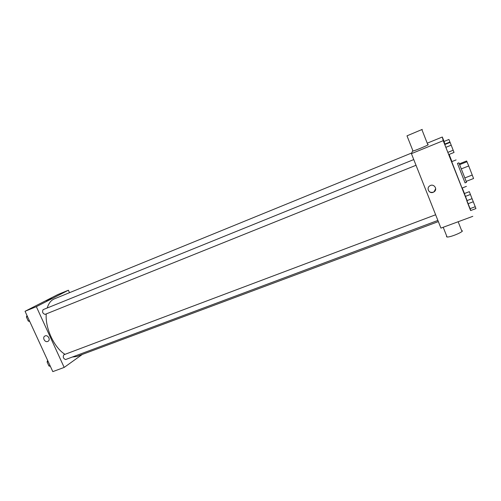 <?xml version="1.0" encoding="UTF-8"?>
<svg xmlns="http://www.w3.org/2000/svg" width="501" height="501" viewBox="0 0 501 501"><rect width="100%" height="100%" fill="white"/><g stroke="black" fill="none" stroke-linecap="round" stroke-linejoin="round"><path stroke-width="0.75" d="M459.323 163.858L466.619 160.978L468.736 165.956L473.57 178.519L466.162 181.375M464.822 177.924L472.268 175.037M461.296 168.881L468.736 165.956M463.118 173.546L466.525 182.326L465.06 182.89L457.451 163.407L458.91 162.825L463.118 173.546M459.63 164.641L467.032 161.723M465.066 182.89L457.451 163.407M466.418 186.372L462.022 188.063L451.714 161.666L456.092 159.925M444.794 144.557L448.721 154.584L454.038 152.448L451.201 145.171L450.111 142.397L444.794 144.557L445.846 147.338L451.201 145.171M449.929 142.027L448.927 139.472L444.005 141.476L445.126 144.42L444.976 144.037L449.929 142.027L450.08 142.409L449.71 141.432M444.061 141.457L442.32 137.005L443.203 140.687L470.815 210.483M464.433 193.524L462.26 187.969M451.933 161.579L449.134 154.414M466.763 200.688L470.621 210.558L475.95 208.573L475.236 206.731L472.086 198.678L466.763 200.688L467.934 203.769L473.288 201.753M470.414 194.476L469.312 191.664L464.377 193.543L465.454 196.361L467.095 200.563L465.454 196.361L470.414 194.476L472.055 198.69L470.07 193.58M412.805 150.513L411.415 153.657L440.93 228.112L472.806 216.326M411.415 153.657L443.203 140.687M433.215 192.303C429.232 194.044 426.025 188.226 429.701 185.915C433.584 183.009 438.15 189.134 434.11 191.82L433.215 192.303M427.228 143.186L442.32 137.005M428.286 144.664C428.643 144.971 415.429 150.507 413.024 151.058L412.93 150.826M446.742 236.184L446.479 236.679L447.061 236.992C450.499 237.512 465.886 230.811 461.653 230.635L458.152 221.743M422.274 129.39L406.994 135.84L422.274 129.39M435.688 188.683L434.11 191.726L433.221 192.209C430.159 192.829 428.449 191.658 428.073 188.689M438.35 221.599L76.835 356.474L72.294 357.044M64.998 354.332C54.308 347.926 45.046 328.092 46.242 313.914M47.226 307.99C48.635 303.312 51.002 300.274 54.34 298.878L411.709 152.987M45.159 314.34L45.071 314.384C42.666 313.513 42.015 311.935 43.111 309.649L413.763 159.575M65.788 359.442L65.6 359.543C63.283 358.603 62.7 357.006 63.865 354.758L435.645 214.766M69.507 292.684L68.399 290.223L36.348 306.675L64.178 367.421L82.327 354.42M68.399 290.223L57.822 294.557L25.05 311.284L36.348 306.675M25.05 311.284L52.805 371.623L64.178 367.421M47.964 341.338L47.714 341.45C44.777 342.753 42.034 337.373 44.946 336.021C47.846 334.336 50.989 339.891 47.964 341.338L47.714 341.457C44.777 342.753 42.034 337.373 44.946 336.021M51.672 298.665L46.587 300.85L51.672 298.665M46.524 300.857L52.091 298.414M47.62 360.344L47.107 362.01L48.929 365.974L50.369 366.325M47.107 362.01L48.196 361.603M48.929 365.974L50.019 365.567M48.559 365.173L47.263 362.348M26.973 315.461L26.409 317.033L28.256 321.047L29.759 321.517M26.409 317.033L27.492 316.594M28.256 321.047L29.34 320.609M27.937 320.364L26.622 317.509M464.377 193.543L465.454 196.361M444.005 141.476L444.976 144.037M467.934 203.769L469.875 208.729L475.236 206.731M469.875 208.729L470.621 210.558M475.148 206.481L472.894 200.744M445.846 147.338L447.825 152.379L453.173 150.231M447.825 152.379L448.721 154.584M453.211 150.331L450.944 144.52M443.21 227.266L447.061 236.992M427.823 144.708L421.886 129.615M413.024 151.058L406.994 135.84M45.071 314.384L416.024 165.28M65.6 359.543L437.893 220.434"/></g></svg>
